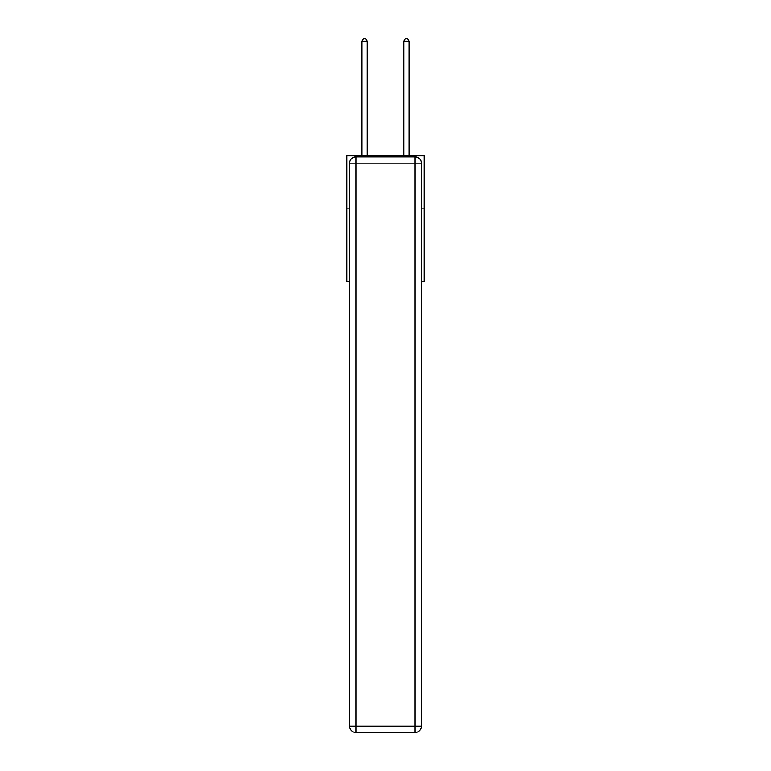 <?xml version="1.0" encoding="UTF-8"?>
<svg xmlns="http://www.w3.org/2000/svg" width="771" height="771" viewBox="0 0 771 771"><rect width="100%" height="100%" fill="white"/><g stroke="black" fill="none" stroke-linecap="round" stroke-linejoin="round"><path stroke-width="1.16" d="M349.6 208.131L346.777 208.131L346.777 155.809L424.223 155.809L424.223 281.386L421.4 281.386M346.777 208.131L346.777 281.386L349.6 281.386M424.223 208.131L421.4 208.131M355.884 156.85L415.116 156.85A6.284 6.284 0 0 1 421.4 163.134L421.4 726.166A6.284 6.284 0 0 1 415.116 732.45L355.884 732.45L355.884 726.166L415.116 726.166L415.116 163.134L355.884 163.134L355.884 726.166L349.6 726.166L349.6 163.134L355.884 163.134L355.884 156.85A6.284 6.284 0 0 0 349.6 163.134A6.284 6.284 0 0 1 355.884 156.85M349.6 726.166A6.284 6.284 0 0 0 355.884 732.45A6.284 6.284 0 0 1 349.6 726.166M367.189 155.809L367.189 41.268L361.956 41.268L361.956 155.809M361.956 41.268L363.526 38.55L365.618 38.55L367.189 41.268M409.044 155.809L409.044 41.268L403.811 41.268L403.811 155.809M403.811 41.268L405.382 38.55L407.474 38.55L409.044 41.268M415.116 732.45A6.284 6.284 0 0 0 421.4 726.166L415.116 726.166L415.116 732.45M421.4 163.134A6.284 6.284 0 0 0 415.116 156.85L415.116 163.134L421.4 163.134"/></g></svg>
